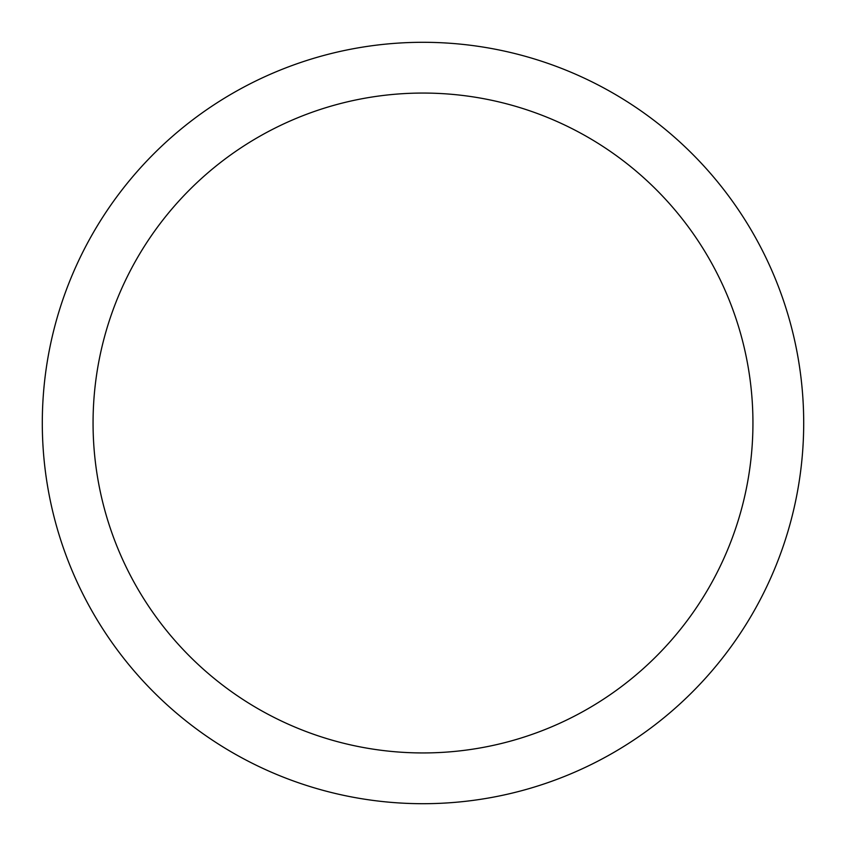 <?xml version="1.0" encoding="UTF-8"?>
<svg xmlns="http://www.w3.org/2000/svg" width="846" height="846" viewBox="0 0 846 846"><rect width="100%" height="100%" fill="white"/><g stroke="black" fill="none" stroke-linecap="round" stroke-linejoin="round"><path stroke-width="1.27" d="M42.3 423A380.7 380.7 0 0 0 423 803.7A380.7 380.7 0 0 0 803.7 423A380.7 380.7 0 0 0 423 42.3A380.7 380.7 0 0 0 42.3 423M752.94 423A329.94 329.94 0 0 1 423 752.94A329.94 329.94 0 0 1 93.06 423A329.94 329.94 0 0 1 423 93.06A329.94 329.94 0 0 1 752.94 423"/></g></svg>
